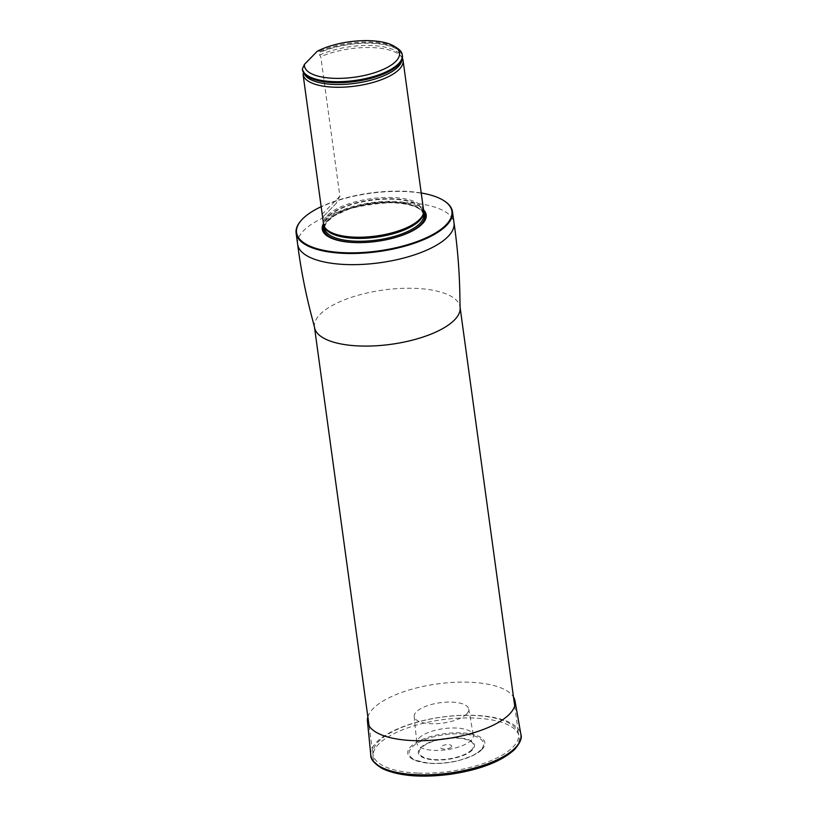 <?xml version="1.0" encoding="UTF-8"?>
<svg xmlns="http://www.w3.org/2000/svg" width="817" height="817" viewBox="0 0 817 817"><rect width="100%" height="100%" fill="white"/><g stroke="black" fill="none" stroke-linecap="round" stroke-linejoin="round"><path stroke-width="0.61" stroke-dasharray="4.08 3.06" d="M417.558 773.066A73.479 27.41 172.2 0 1 372.981 754.244A73.479 27.41 172.2 0 1 442.058 717.112A73.479 27.41 172.2 0 1 518.581 734.299A73.479 27.41 172.2 0 1 417.558 773.066M421.225 192.975A78.401 29.249 -7.8 0 0 321.193 206.67M423.543 209.877A52.462 19.567 -7.8 0 0 371.582 202.606A52.462 19.567 -7.8 0 0 323.491 223.582M301.32 220.314A78.912 29.432 172.2 0 1 370.305 193.292A78.912 29.432 172.2 0 1 444.019 200.768M423.625 210.49A50.491 18.832 -7.8 0 0 392.997 197.561A50.491 18.832 -7.8 0 0 323.573 224.195M336.236 203.372L322.827 217.056L336.236 203.372L339.872 196.192L320.764 56.679L319.651 55.086L319.998 51.114A50.491 18.832 172.2 0 1 397.072 48.05M319.998 51.114L317.282 51.246M320.131 52.043A50.491 18.832 172.2 0 1 372.368 42.995A50.491 18.832 172.2 0 1 402.454 55.903M302.474 70.048L303.424 72.458M310.511 78.085C305.098 74.725 302.79 72.315 303.597 70.865L303.567 71.487A49.592 18.495 -7.8 0 0 304.016 73.316M322.827 217.056L322.501 216.331M402.383 58.273A50.491 18.832 -7.8 0 0 402.25 58.027A50.491 18.832 -7.8 0 0 372.45 47.611A50.491 18.832 -7.8 0 0 320.764 56.679M481.877 749.567A38.889 14.502 -7.8 0 0 482.234 749.189A38.889 14.502 -7.8 0 0 444.336 733.717A38.889 14.502 -7.8 0 0 412.003 758.809A38.889 14.502 -7.8 0 0 447.808 762.516A38.889 14.502 -7.8 0 0 481.877 749.567M451.25 747.055A5.586 2.083 172.2 0 1 441.721 748.638A5.586 2.083 172.2 0 1 445.439 744.849A5.586 2.083 172.2 0 1 451.25 747.055M466.67 713.956A27.533 10.274 172.2 0 1 436.584 723.678A27.533 10.274 172.2 0 1 414.188 716.509A27.533 10.274 172.2 0 1 440.097 702.743A27.533 10.274 172.2 0 1 468.744 709.033A27.533 10.274 172.2 0 1 466.67 713.956M418.988 738.119A28.534 10.641 172.2 0 1 449.769 728.07A28.534 10.641 172.2 0 1 473.339 735.177A28.534 10.641 172.2 0 1 471.184 740.284A28.534 10.641 172.2 0 1 440.016 750.353A28.534 10.641 172.2 0 1 416.803 742.929A28.534 10.641 172.2 0 1 418.988 738.119M367.864 716.897A74.48 27.778 172.2 0 1 437.514 683.89A74.48 27.778 172.2 0 1 513.464 696.952M314.474 327.137A73.479 27.41 172.2 0 1 383.551 290.004A73.479 27.41 172.2 0 1 460.073 307.192M297.643 244.303A78.912 29.432 172.2 0 1 371.837 204.434A78.912 29.432 172.2 0 1 454.007 222.888M423.676 211.981A51.308 19.138 -7.8 0 0 371.704 203.525A51.308 19.138 -7.8 0 0 323.93 225.645M350.493 242.332A51.308 19.138 -7.8 0 0 350.779 242.353A51.308 19.138 -7.8 0 0 354.598 242.588A51.308 19.138 -7.8 0 0 402.301 235.296A51.308 19.138 -7.8 0 0 402.587 235.194M423.145 214.34A49.868 18.597 -7.8 0 0 423.206 212.011L422.849 215.188A49.97 18.638 -7.8 0 0 392.936 198.807A49.97 18.638 -7.8 0 0 341.567 207.875A49.97 18.638 -7.8 0 0 325.595 228.505L324.39 225.543A49.868 18.597 -7.8 0 0 325.074 227.769M423.41 213.492L423.206 212.011A49.868 18.597 -7.8 0 0 371.275 200.349A49.868 18.597 -7.8 0 0 324.39 225.543L324.594 227.034M423.604 214.871A49.868 18.597 -7.8 0 0 371.664 203.208A49.868 18.597 -7.8 0 0 324.778 228.413C324.124 227.289 325.013 224.951 327.464 221.407L334.837 215.463L348.777 209.172C361.492 204.924 374.891 202.749 388.963 202.626C410.226 203.259 421.766 207.344 423.604 214.871M423.594 212.634A50.879 18.975 -7.8 0 0 371.745 203.77A50.879 18.975 -7.8 0 0 324.175 226.248A50.879 18.975 -7.8 0 1 371.745 203.77A50.879 18.975 -7.8 0 1 423.594 212.634M302.729 70.017A50.235 18.74 -7.8 0 0 310.389 78.023M397.021 66.157A50.235 18.74 -7.8 0 0 383.081 44.445A50.235 18.74 -7.8 0 0 319.937 52.462M401.893 59.907A49.592 18.495 -7.8 0 0 401.045 55.791A49.592 18.495 -7.8 0 0 368.283 45.476A49.592 18.495 -7.8 0 0 319.651 55.086M339.872 196.192L322.225 214.197M480.723 750.037A37.551 14.001 172.2 0 1 416.711 760.647A37.551 14.001 172.2 0 1 441.691 735.157A37.551 14.001 172.2 0 1 480.723 750.037M472.338 749.986A28.34 10.57 172.2 0 1 424.033 757.992A28.34 10.57 172.2 0 1 442.885 738.752A28.34 10.57 172.2 0 1 472.338 749.986M471.552 749.924A27.482 10.253 172.2 0 1 424.707 757.686A27.482 10.253 172.2 0 1 442.988 739.038A27.482 10.253 172.2 0 1 471.552 749.924M513.658 749.771A73.806 27.533 172.2 0 1 387.85 770.605A73.806 27.533 172.2 0 1 436.942 720.523A73.806 27.533 172.2 0 1 513.658 749.771M370.785 754.928A75.756 28.258 172.2 0 1 442.058 717.05A75.756 28.258 172.2 0 1 520.878 734.371M369.09 725.864L372.981 754.244M514.7 705.919L518.581 734.299M350.187 242.312L350.779 242.353C368.436 243.486 385.604 241.127 402.301 235.296L402.863 235.092M402.25 58.027L401.045 55.791C400.871 56.199 404.589 58.426 396.919 66.248M482.234 749.189L472.869 755.654L458.837 760.586C448.533 763.088 438.525 763.987 428.792 763.292L414.127 759.953L412.003 758.809M414.188 716.509L416.803 742.929M468.744 709.033L473.339 735.177"/><path stroke-width="1.23" d="M321.193 206.67A78.401 29.249 -7.8 0 0 301.514 220.09A78.401 29.249 -7.8 0 0 344.131 252.708A78.401 29.249 -7.8 0 0 431.059 235.439A78.401 29.249 -7.8 0 0 443.774 200.604A78.401 29.249 -7.8 0 0 421.225 192.975M323.491 223.582A52.462 19.567 -7.8 0 0 350.187 242.312A52.462 19.567 -7.8 0 0 354.088 242.547A52.462 19.567 -7.8 0 0 402.863 235.092A52.462 19.567 -7.8 0 0 423.543 209.877M444.019 200.768A78.912 29.432 172.2 0 1 444.285 200.921A78.912 29.432 172.2 0 1 452.485 211.746A78.912 29.432 172.2 0 1 343.998 253.372A78.912 29.432 172.2 0 1 296.122 233.162A78.912 29.432 172.2 0 1 301.116 220.539A78.912 29.432 172.2 0 1 301.32 220.314M303.567 71.487L303.107 74.694L323.573 224.195A50.491 18.832 -7.8 0 0 324.941 227.575A50.491 18.832 -7.8 0 0 376.157 236.011A50.491 18.832 -7.8 0 0 423.216 214.115A50.491 18.832 -7.8 0 0 423.625 210.49L403.087 60.54A50.491 18.832 -7.8 0 0 402.383 58.273M317.282 51.246A47.968 17.892 172.2 0 1 394.519 46.416A47.968 17.892 172.2 0 1 361.982 75.961A47.968 17.892 172.2 0 1 304.435 64.349L317.282 51.246M394.519 46.416L397.072 48.05A50.491 18.832 172.2 0 1 402.321 54.974A50.491 18.832 172.2 0 1 355.456 80.403A50.491 18.832 172.2 0 1 302.351 69.128L302.474 70.048A50.491 18.832 172.2 0 0 310.266 77.962A50.491 18.832 172.2 0 0 354.976 81.414A50.491 18.832 172.2 0 0 397.123 66.065A50.491 18.832 172.2 0 0 402.454 55.903L402.321 54.974M304.435 64.349L302.351 69.128M303.107 74.694A50.491 18.832 -7.8 0 0 356.222 85.969A50.491 18.832 -7.8 0 0 403.087 60.54M513.464 696.952A74.48 27.778 172.2 0 1 515.006 700.915A74.48 27.778 172.2 0 1 509.399 714.232A74.48 27.778 172.2 0 1 428.037 740.508A74.48 27.778 172.2 0 1 367.446 721.125A74.48 27.778 172.2 0 1 367.864 716.897M514.7 705.919L460.073 307.192A73.479 27.41 172.2 0 1 359.051 345.959A73.479 27.41 172.2 0 1 314.474 327.137L369.09 725.864M452.485 211.746L454.007 222.888A78.912 29.432 172.2 0 1 345.52 264.514A78.912 29.432 172.2 0 1 297.643 244.303C300.585 267.271 304.955 290.117 310.756 312.829L314.474 327.137M402.587 235.194A51.308 19.138 -7.8 0 0 421.235 224.43A51.308 19.138 -7.8 0 0 423.676 211.981M323.93 225.645A51.308 19.138 -7.8 0 0 350.493 242.332M324.941 227.575L325.595 228.505A49.97 18.638 -7.8 0 0 369.835 237.573A49.97 18.638 -7.8 0 0 419.448 220.284A49.97 18.638 -7.8 0 0 422.849 215.188L423.216 214.115M325.074 227.769A49.868 18.597 -7.8 0 0 368.304 238.064A49.868 18.597 -7.8 0 0 419.417 220.672A49.868 18.597 -7.8 0 0 423.145 214.34M324.594 227.034L324.778 228.413A49.868 18.597 -7.8 0 0 365.659 241.117A49.868 18.597 -7.8 0 0 419.805 223.531A49.868 18.597 -7.8 0 0 423.604 214.871L423.41 213.492M420.857 224.501A50.879 18.975 -7.8 0 0 423.594 212.634A50.879 18.975 -7.8 0 1 420.857 224.501A50.879 18.975 -7.8 0 1 361.502 242.578A50.879 18.975 -7.8 0 1 324.175 226.248A50.879 18.975 -7.8 0 0 361.502 242.578A50.879 18.975 -7.8 0 0 420.857 224.501M310.389 78.023A50.235 18.74 -7.8 0 0 310.511 78.085A50.235 18.74 -7.8 0 0 354.997 81.506A50.235 18.74 -7.8 0 0 396.919 66.248A50.235 18.74 -7.8 0 0 397.021 66.157M304.016 73.316A49.592 18.495 -7.8 0 0 355.242 83.324A49.592 18.495 -7.8 0 0 401.893 59.907M515.006 700.915L520.878 734.371A75.756 28.258 172.2 0 1 515.18 747.923A75.756 28.258 172.2 0 1 432.418 774.649A75.756 28.258 172.2 0 1 370.785 754.928L367.446 721.125M296.122 233.162L297.643 244.303M454.007 222.888C457.357 245.794 459.287 268.977 459.818 292.415L460.073 307.192M443.774 200.604L444.285 200.921M520.878 734.371C522.257 737.782 520.225 742.765 514.781 749.322C501.689 761.444 480.161 769.777 450.198 774.322C421.337 777.968 398.778 776.089 382.519 768.685C374.288 763.721 370.377 759.136 370.785 754.928"/></g></svg>
